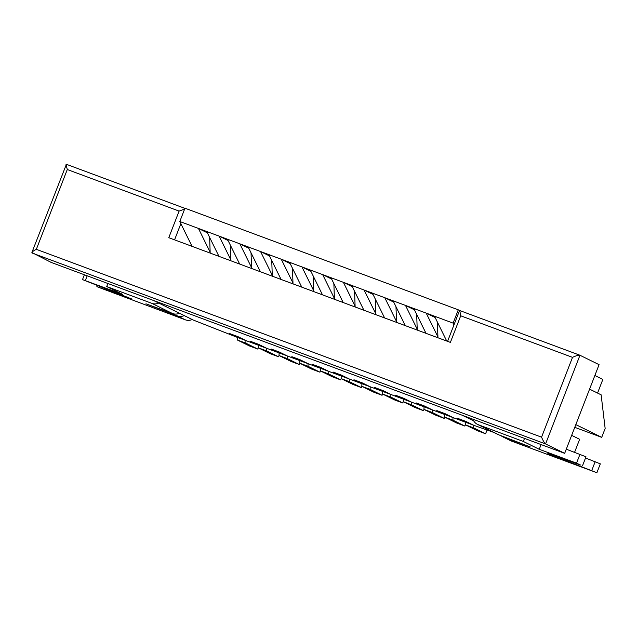 <?xml version="1.0" encoding="UTF-8"?>
<svg xmlns="http://www.w3.org/2000/svg" width="637" height="637" viewBox="0 0 637 637"><rect width="100%" height="100%" fill="white"/><g stroke="black" fill="none" stroke-linecap="round" stroke-linejoin="round"><path stroke-width="0.96" d="M493.818 432.419L473.721 425.277L465.758 421.36L473.721 425.277L473.657 427.881L485.601 433.765L486.979 430.206M446.203 339.975L446.234 340.859M473.721 425.277L465.44 422.196L457.477 418.278L465.758 421.36L457.477 418.278L465.44 422.196L465.376 424.807L477.312 430.684L485.601 433.765M437.396 322.099L437.953 337.777M473.657 427.881L465.376 424.807L464.891 426.065L456.61 422.984L444.666 417.108L444.73 414.496L436.767 410.578L444.73 414.496L432.308 409.878L432.244 412.489L444.188 418.366L444.674 417.108L452.947 420.189L464.891 426.065M465.44 422.196L453.011 417.577L445.048 413.66L453.011 417.577L452.947 420.189M425.5 332.275L425.524 333.159M445.048 413.66L436.767 410.578L445.048 413.66M416.686 314.399L417.243 330.077M453.011 417.577L444.73 414.496M432.308 409.878L424.346 405.96L432.308 409.878L424.027 406.796L423.963 409.408L435.899 415.284L444.188 418.366M404.79 324.575L404.821 325.459M424.027 406.796L416.065 402.879L424.346 405.96L416.065 402.879L424.027 406.796L411.598 402.178L411.534 404.79L423.478 410.666L423.963 409.408L432.244 412.489M395.983 306.7L396.54 322.378M411.598 402.178L403.643 398.26L411.598 402.178L403.317 399.104L403.253 401.708L415.197 407.592L423.478 410.666M384.087 316.884L384.119 317.759M403.317 399.104L395.354 395.179L403.643 398.26L395.354 395.179L403.317 399.104L390.895 394.478L390.831 397.09L402.775 402.974L403.261 401.716L411.534 404.79M375.273 299.008L375.83 314.678M390.895 394.478L382.933 390.561L390.895 394.478L382.614 391.405L382.55 394.008L394.494 399.893L402.775 402.974M363.377 309.184L363.409 310.06M382.614 391.405L374.652 387.479L382.933 390.561L374.652 387.479L382.614 391.405L370.193 386.786L370.129 389.39L382.065 395.274L382.558 394.016L390.831 397.09M354.57 291.308L355.127 306.978M370.193 386.786L362.23 382.861L370.193 386.786L361.904 383.705L361.84 386.317L373.784 392.193L382.065 395.274M342.674 301.484L342.706 302.36M361.904 383.705L353.941 379.787L362.23 382.861L353.941 379.787L361.904 383.705L349.482 379.087L349.418 381.69L361.362 387.575L361.848 386.317L370.129 389.39M333.868 283.608L334.425 299.286M349.482 379.087L341.52 375.169L349.482 379.087L341.201 376.005L341.137 378.617L353.081 384.493L361.362 387.575M321.964 293.784L321.996 294.66M341.201 376.005L333.239 372.088L341.52 375.169L333.239 372.088L341.201 376.005L328.78 371.387L328.716 373.999L340.652 379.875L341.145 378.617L349.418 381.69M313.157 275.909L313.715 291.587M328.78 371.387L320.817 367.469L328.78 371.387L320.491 368.305L320.427 370.917L332.371 376.793L340.652 379.875M301.261 286.085L301.293 286.969M320.491 368.305L312.536 364.388L320.817 367.469L312.536 364.388L320.491 368.305L308.069 363.687L308.005 366.299L319.949 372.175L320.435 370.917M292.455 268.209L293.012 283.887M328.716 373.999L320.427 370.917M308.069 363.687L300.107 359.77L308.069 363.687L299.788 360.606L299.724 363.217L311.668 369.094L319.949 372.175M280.551 278.385L280.583 279.269M299.788 360.606L291.826 356.688L300.107 359.77L291.826 356.688L299.788 360.606L287.367 355.987L287.303 358.599L299.247 364.475L299.732 363.217M271.744 260.509L272.302 276.187M308.005 366.299L299.724 363.217M287.367 355.987L279.404 352.07L287.367 355.987L279.086 352.906L279.022 355.518L290.958 361.402L299.247 364.475M259.848 270.685L259.88 271.569M279.086 352.906L271.123 348.988L279.404 352.07L271.123 348.988L279.086 352.906L266.656 348.288L266.592 350.899L278.536 356.776L279.022 355.526L287.303 358.599M251.042 252.809L251.599 268.488M266.656 348.288L258.694 344.37L266.656 348.288L258.375 345.214L258.311 347.818L270.255 353.702L278.536 356.776M239.146 262.993L239.17 263.869M258.375 345.214L250.413 341.289L258.694 344.37L250.413 341.289L258.375 345.214L245.954 340.596L245.89 343.2L257.834 349.084L258.319 347.826M230.331 245.118L230.889 260.788M266.592 350.899L258.311 347.818M245.954 340.596L237.991 336.67L245.954 340.596L237.673 337.514L237.609 340.118L249.545 346.002L257.834 349.084M218.435 255.294L218.467 256.17M237.673 337.514L229.71 333.597L237.991 336.67L229.71 333.597L237.673 337.514L193.266 320.045L153.461 300.449L462.39 415.308L473.689 420.874M209.629 237.418L210.186 253.096M245.89 343.2L237.609 340.118M541.092 444.57L539.252 449.3L523.327 441.457L478.188 424.68L498.89 434.872L530.295 446.943L503.668 437.221L511.63 441.138L596.885 472.718L550.917 454.874L547.836 453.401L551.905 454.683L580.522 465.018L576.525 463.155L539.252 449.3M524.514 438.407L523.327 441.457M472.933 419.226A9.993 9.268 -63.8 0 0 477.392 424.33A9.993 9.268 -63.8 0 0 478.188 424.68M501.04 435.668A9.993 9.268 -63.8 0 0 502.864 436.871L510.826 440.796A9.993 9.268 -63.8 0 0 511.63 441.138M502.864 436.871A9.993 9.268 -63.8 0 0 503.668 437.221M596.885 472.718L600.325 463.847L585.522 458.003M582.552 465.663L585.992 456.793L566.285 449.204M498.89 434.872A9.993 9.268 116.2 0 1 498.086 434.522L477.392 424.33M192.199 319.519A9.993 9.268 116.2 0 1 185.303 319.814L96.864 286.666L131.572 298.92L82.507 279.603L122.646 294.405L106.721 286.562L107.908 283.513M106.721 286.562L151.861 303.347L172.563 313.539A9.993 9.268 116.2 0 0 179.459 313.245M158.756 303.053A9.993 9.268 116.2 0 1 151.861 303.347M184.236 315.602A9.993 9.268 -63.8 0 1 177.341 315.888L145.937 303.817L172.563 313.539M192.04 246.344L179.801 221.501L453.122 323.126L458.282 309.821L459.842 310.593M453.122 323.126L453.974 324.862M179.801 221.501L184.961 208.203L458.282 309.821M434.482 316.191L446.728 341.042M417.211 329.194L405.498 305.418L414.424 309.813M413.779 308.499L426.018 333.342M207.367 232.831L198.433 228.428L210.154 252.212M597.562 393.069L602.849 379.437L594.87 375.504M206.714 231.51L218.961 256.353M230.857 259.912L219.144 236.128L228.07 240.531M227.425 239.209L239.663 264.052M251.567 267.612L239.846 243.828L248.78 248.223M248.127 246.909L260.374 271.752M272.27 275.311L260.557 251.527L269.483 255.923M268.838 254.609L281.076 279.452M292.98 283.003L281.259 259.227L290.193 263.622M289.54 262.309L301.787 287.152M313.683 290.703L301.962 266.927L310.896 271.322M310.251 270L322.489 294.843M334.393 298.403L322.672 274.619L331.606 279.022M330.953 277.7L343.2 302.543M355.096 306.102L343.375 282.318L352.309 286.722M351.664 285.4L363.902 310.243M375.798 313.802L364.085 290.018L373.019 294.413M372.366 293.1L384.605 317.943M396.509 321.502L384.788 297.718L393.722 302.113M393.069 300.799L405.315 325.642M437.922 336.893L426.201 313.117L435.135 317.513M571.652 435.358L579.638 439.291L574.59 452.294M572.512 357.365L541.561 437.173L36.333 249.33L67.283 169.522L179.101 211.094L168.781 237.697L450.383 342.395L460.702 315.793L572.512 357.365C576.055 355.709 578.515 354.992 579.901 355.231L599.075 364.667L564.677 453.337L51.167 262.412L31.89 252.507L66.399 164.306L184.897 208.371L66.399 164.306M460.702 315.793L459.81 310.577L579.829 355.207M541.561 437.173C543.122 440.844 544.46 443.097 545.575 443.933L564.677 453.337M36.333 249.33C33.801 250.612 32.328 251.671 31.89 252.507M67.283 169.522L66.041 164.473M179.101 211.094L184.634 209.047M574.765 427.331L601.71 437.348L605.15 428.486L601.137 394.829L589.583 389.135M601.71 437.348L575.824 424.608M526.202 445.104L526.027 445.534M595.173 461.674L591.733 470.544M558.418 457.032L558.139 457.748M579.965 454.292L576.525 463.155M177.341 315.888L185.303 319.814M155.173 307.074L154.974 307.575M99.316 286.212L98.894 287.303M127.711 297.129L127.511 297.646M87.189 275.805L85.358 280.543M579.965 355.255L545.575 443.933L32.065 253.008M180.86 223.659L174.578 239.854M96.864 286.666L97.334 285.456M82.507 279.603L84.387 274.762M447.58 341.352L459.452 310.745M459.81 310.577L579.901 355.231"/></g></svg>
